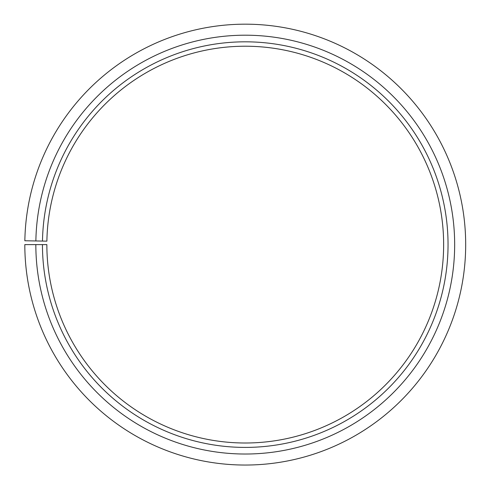 <?xml version="1.0" encoding="UTF-8"?>
<svg xmlns="http://www.w3.org/2000/svg" width="489" height="489" viewBox="0 0 489 489"><rect width="100%" height="100%" fill="white"/><g stroke="black" fill="none" stroke-linecap="round" stroke-linejoin="round"><path stroke-width="0.37" stroke-dasharray="2.44 1.83" d="M42.451 244.61A202.801 202.801 0 0 0 345.625 420.827A202.801 202.801 0 0 0 348.681 70.178A202.801 202.801 0 0 0 42.482 241.071L46.889 241.15A198.387 198.387 0 0 1 346.438 73.967A198.387 198.387 0 0 1 343.443 416.995A198.387 198.387 0 0 1 46.858 244.61L24.817 244.61A220.435 220.435 0 0 0 354.354 436.151A220.435 220.435 0 0 0 357.679 55.006A220.435 220.435 0 0 0 24.847 240.765L35.868 240.955A209.408 209.408 0 0 1 352.056 64.487A209.408 209.408 0 0 1 348.895 426.573A209.408 209.408 0 0 1 35.838 244.61M42.482 241.071L35.868 240.955"/><path stroke-width="0.73" d="M46.889 241.15A198.387 198.387 0 0 1 346.438 73.967A198.387 198.387 0 0 1 343.443 416.995A198.387 198.387 0 0 1 46.858 244.61L42.451 244.61A202.801 202.801 0 0 0 345.625 420.827A202.801 202.801 0 0 0 348.681 70.178A202.801 202.801 0 0 0 42.482 241.071L46.889 241.15M35.838 244.61A209.408 209.408 0 0 0 348.895 426.573A209.408 209.408 0 0 0 352.056 64.487A209.408 209.408 0 0 0 35.868 240.955L24.847 240.765A220.435 220.435 0 0 1 357.679 55.006A220.435 220.435 0 0 1 354.354 436.151A220.435 220.435 0 0 1 24.817 244.61L42.451 244.61M35.868 240.955L42.482 241.071"/></g></svg>
